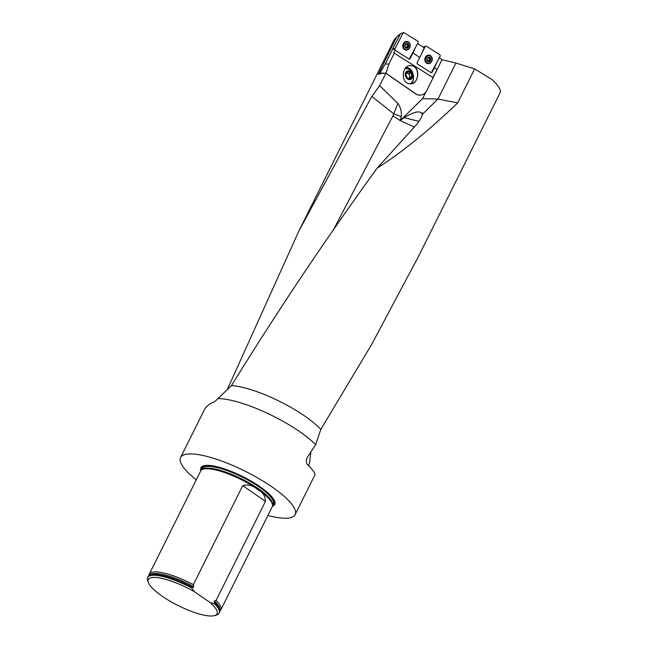 <?xml version="1.0" encoding="UTF-8"?>
<svg xmlns="http://www.w3.org/2000/svg" width="648" height="648" viewBox="0 0 648 648"><rect width="100%" height="100%" fill="white"/><g stroke="black" fill="none" stroke-linecap="round" stroke-linejoin="round"><path stroke-width="0.97" d="M419.629 95.167A9.598 8.108 -88.5 0 1 419.548 95.167A9.598 8.108 -88.5 0 1 415.651 93.871L415.83 93.871A9.598 8.108 91.5 0 0 419.718 95.167A9.598 8.108 91.5 0 0 426.352 91.425L433.18 77.728L393.757 52.844L395.175 50.277L392.688 48.762L397.994 38.572M397.848 103.413L379.655 85.641L385.835 73.248L415.651 93.871M425.801 92.178L422.569 98.65L399.986 120.779L401.25 116.656C401.768 111.715 400.642 107.309 397.88 103.445M433.05 77.638L442.001 59.689L439.312 57.826M385.835 73.248A59.195 15.317 -153.5 0 0 378.367 74.35L396.795 36.685L400.181 34.069L397.346 39.747M298.72 231.328L394.227 39.771L396.536 37.195M227.205 389.756L298.752 231.271L371.814 96.447L379.655 85.641M414.509 127.065L400.237 120.585L404.133 117.636C414.55 111.359 420.625 110.265 422.358 114.348L421.532 117.223L417.239 123.817L377.128 168.164C401.225 152.871 428.069 131.139 457.666 102.959L474.652 68.891L492.399 79.793C498.636 85.901 501.22 90.194 500.143 92.664L418.535 256.349L372.001 343.813L320.825 429.422A59.195 15.317 -153.5 0 0 231.482 385.584L214.853 401.574C209.604 403.647 206.129 406.345 204.444 409.666L180.581 457.52A63.99 16.564 -153.5 0 0 196.295 479.804M474.652 68.891L455.925 63.042L442.001 59.689M422.569 98.65L437.975 99.047L457.666 102.959M455.925 63.042L437.975 99.047L422.358 114.348M377.128 168.164C326.219 238.278 277.668 310.757 231.482 385.584M404.133 117.636L419.07 121.411M400.1 120.504L392.963 115.798L397.848 103.429M308.521 465.588L309.574 462.785L310.862 451.964M320.825 429.422L315.641 444.666A63.99 16.564 -153.5 0 0 299.66 431.633A63.99 16.564 -153.5 0 0 218.149 398.585M267.875 515.492A63.99 16.564 -153.5 0 0 295.124 514.634A63.99 16.564 -153.5 0 0 272.079 486.956A63.99 16.564 -153.5 0 0 180.581 457.52M295.124 514.634L314.96 474.846C315.463 473.575 312.854 470.011 307.136 464.154C305.856 462.251 305.986 459.878 307.525 457.034L315.641 444.666M272.427 506.266A41.237 10.676 -153.5 0 0 270.799 495.655A41.237 10.676 -153.5 0 0 259.905 486.64A41.237 10.676 -153.5 0 0 210.373 465.531A41.237 10.676 -153.5 0 0 200.921 470.61M148.91 575.789L148.967 575.173A39.99 10.352 26.5 0 1 149.251 574.169L200.694 470.991A39.99 10.352 26.5 0 1 201.552 469.97A39.99 10.352 26.5 0 1 244.798 481.472A39.99 10.352 26.5 0 1 257.872 489.378A39.99 10.352 26.5 0 1 272.565 505.375A39.99 10.352 26.5 0 1 272.265 506.671L220.822 609.857A39.99 10.352 26.5 0 1 220.19 610.683L219.737 611.096M210.316 602.713A38.386 9.939 26.5 0 1 214.601 615.6A38.386 9.939 26.5 0 1 178.257 605.605A38.386 9.939 26.5 0 1 148.4 582.593A38.386 9.939 26.5 0 1 194.441 591.729L210.316 602.713L214.431 603.701A39.99 10.352 26.5 0 1 219.17 613.178A39.99 10.352 26.5 0 1 216.618 615.001L214.601 615.6M148.4 582.593L147.663 580.624A39.99 10.352 26.5 0 1 147.59 577.49A39.99 10.352 26.5 0 1 191.695 587.979L194.441 591.729M191.97 587.42L192.837 587.509A39.633 10.255 26.5 0 0 150.214 575.14L149.72 575.351A39.99 10.352 -153.5 0 1 191.97 587.42L191.695 587.979M149.72 575.351A39.99 10.352 -153.5 0 0 147.866 576.939L147.59 577.49M219.17 613.178L219.445 612.619A39.99 10.352 -153.5 0 0 219.591 610.189A39.99 10.352 -153.5 0 0 214.707 603.142L214.431 603.701M220.822 609.857A39.99 10.352 26.5 0 0 216.092 600.38L214.35 600.939L214.707 603.142M192.837 587.509L193.784 586.715L193.347 584.658A39.99 10.352 26.5 0 0 149.251 574.169M216.092 600.38L265.461 501.358C265.364 495.971 262.788 492.059 257.734 489.629C253.23 485.457 248.233 484.129 242.725 485.635L193.347 584.658M401.25 116.656L393.773 113.829L371.814 96.447M436.355 71.005L432.783 77.468M415.83 93.871L385.957 73.216L379.874 73.062L378.1 74.164M423.063 47.053L426.198 46.097L440.033 54.91L440.259 55.971L431.244 72.754L436.541 63.204L434.468 67.724L437.084 69.538M410.743 65.545L412.007 65.732C419.102 67.1 419.645 80.587 412.719 83.236L410.062 83.803M412.185 65.74C420.771 67.441 418.851 84.499 410.152 83.803C400.569 83.997 401.29 64.865 410.832 65.545L412.185 65.74M393.101 48.114L394.786 49.183L395.013 50.244L393.328 49.167L393.101 48.114L400.383 33.923L403.583 32.441L417.992 41.31L418.227 42.371L409.18 59.154L414.493 49.645L413.003 52.885L419.75 57.55L425.258 46.413L423.274 47.191M417.604 43.578L424.319 47.847L421.54 53.654M379.874 73.062L385.268 63.974L392.81 48.843L395.005 50.236M385.268 63.974L388.865 64.071L394.413 52.934M388.865 64.071L385.957 73.216M413.408 78.805A8.797 6.909 -114.1 0 1 411.083 83.722M413.254 74.982C412.59 71.118 410.702 68.696 407.592 67.708L406.013 67.522M395.175 50.277L409.261 59.171L409.981 58.766L413.003 52.885M434.468 67.724L432.078 72.382L431.131 72.746M431.139 72.698L417.272 63.877L417.045 62.824L419.75 57.55M430.377 58.838L429.43 58.668L430.418 58.847L429.883 57.461A2.252 1.944 -79.7 0 1 427.858 61.414A2.252 1.944 -79.7 0 1 429.883 57.461L428.012 57.47M431.665 61.236A3.839 3.313 100.3 0 0 429.503 55.647A3.839 3.313 100.3 0 0 425.558 58.83A3.839 3.313 100.3 0 0 428.134 63.204A3.839 3.313 100.3 0 0 431.665 61.236M429.503 55.647L428.846 55.526A3.839 3.313 100.3 0 0 425.064 58.069A3.839 3.313 100.3 0 0 424.829 59.373A3.839 3.313 100.3 0 0 427.469 63.083L428.134 63.204M430.442 58.847L430.831 59.365L429.81 61.349L427.858 61.414L426.919 59.503L427.931 57.526L429.26 57.51M430.483 58.855L430.831 59.365M429.81 61.349L429.211 61.325M429.187 61.301L427.631 61.204M429.883 57.461L429.284 57.486M429.997 60.791L428.992 60.604L429.073 60.053A1.717 1.482 100.3 0 0 429.106 58.336L429.098 57.615M430.426 59.875L429.073 60.053A1.717 1.482 -79.7 0 1 427.526 60.936M428.433 57.656A1.717 1.482 -79.7 0 1 429.106 58.336L429.43 58.668M430.053 57.972L429.049 57.794M427.526 60.993L428.911 61.139M428.782 61.115L428.992 60.604L429.972 60.758M430.458 59.875L429.438 59.697M429.519 59.705L429.632 58.701M408.434 45.247L407.835 43.853A2.252 1.952 -79.8 0 1 405.802 47.814A2.252 1.952 -79.8 0 1 407.835 43.853L405.964 43.87M409.617 47.636A3.839 3.321 100.2 0 0 407.446 42.047A3.839 3.321 100.2 0 0 403.502 45.239A3.839 3.321 100.2 0 0 406.085 49.604A3.839 3.321 100.2 0 0 409.617 47.636M407.446 42.047L406.79 41.926A3.839 3.321 100.2 0 0 402.959 44.631A3.839 3.321 100.2 0 0 402.781 45.619A3.839 3.321 100.2 0 0 405.429 49.483L406.085 49.604M408.783 45.765L407.762 47.741L405.802 47.814L405.494 47.272L404.862 45.903L405.875 43.918L407.835 43.853M407.948 47.183L406.952 47.004L407.025 46.454A1.717 1.482 100.2 0 0 407.057 44.744L406.993 44.218L407.997 44.372L407.049 44.015M407.762 47.741L405.575 47.604M408.378 46.275L407.025 46.454A1.717 1.482 -79.8 0 1 405.47 47.336M406.385 44.056A1.717 1.482 -79.8 0 1 407.057 44.744L408.37 45.247M405.478 47.401L406.863 47.539M406.742 47.515L406.952 47.004M408.418 46.275L407.389 46.097M407.471 46.105L407.584 45.101M412.646 76.699A4.52 3.548 -114.1 0 1 407.762 79.105A4.52 3.548 -114.1 0 1 405.689 72.527A4.52 3.548 -114.1 0 1 410.152 71.458A4.52 3.548 -114.1 0 1 412.646 76.699M405.016 68.648A8.675 7.331 91.5 0 1 408.977 69.425A8.959 8.959 0 0 1 412.468 81.494A8.303 6.521 -114.1 0 1 410.208 83.803M405.915 74.107A3.734 2.932 -114.1 0 1 407.835 71.734A3.734 2.932 -114.1 0 1 410.881 72.908A3.734 2.932 -114.1 0 1 411.998 76.448A3.734 2.932 -114.1 0 1 410.079 78.821A3.734 2.932 -114.1 0 1 407.041 77.655A3.734 2.932 -114.1 0 1 405.915 74.107L407.041 77.655L410.079 78.821L411.998 76.448L410.881 72.908L407.835 71.734L405.915 74.107M406.798 72.892L409.018 73.742L410.135 77.282L409.115 78.546A3.232 2.535 65.9 0 0 409.18 78.465A3.232 2.535 65.9 0 0 409.577 75.508A3.232 2.535 65.9 0 0 407.495 73.159A3.232 2.535 65.9 0 0 406.717 72.989M410.881 72.908L409.018 73.742M411.998 76.448L410.135 77.282M431.754 61.414A4.317 3.726 100.3 0 0 428.887 55.08A4.317 3.726 100.3 0 0 425.355 57.34A4.317 3.726 100.3 0 0 427.348 63.512A4.317 3.726 100.3 0 0 431.754 61.414M404.676 42.339L404.222 42.501M403.583 32.441L400.383 33.923M394.786 49.183L403.194 32.813M409.714 47.814A4.317 3.734 100.2 0 0 406.823 41.48A4.317 3.734 100.2 0 0 403.299 43.74A4.317 3.734 100.2 0 0 405.308 49.912A4.317 3.734 100.2 0 0 409.714 47.814M333.177 230.348L392.963 115.798M210.689 465.564A40.508 10.481 -153.5 0 0 201.552 469.97L202.152 469.508A39.658 10.263 -153.5 0 1 258.001 488.754A39.658 10.263 -153.5 0 1 272.573 504.622L272.565 505.375A40.508 10.481 -153.5 0 0 270.581 495.42M272.565 504.986A39.593 10.247 -153.5 0 0 241.477 478.807A39.593 10.247 -153.5 0 0 201.86 469.735M272.565 505.197L273.189 503.95A39.593 10.247 -153.5 0 0 242.32 477.114A39.593 10.247 -153.5 0 0 202.314 468.617L201.69 469.857M214.221 602.3A39.633 10.255 26.5 0 1 219.461 609.671L219.591 610.189M214.35 600.939A39.431 10.206 26.5 0 1 219.713 610.821M149.145 575.635A39.431 10.206 26.5 0 1 193.784 586.715M265.461 501.358L242.725 485.635M430.653 60.572A2.398 2.074 100.3 0 0 428.919 57.048A2.398 2.074 100.3 0 0 427.048 60.693A2.398 2.074 100.3 0 0 430.653 60.572M430.029 57.996L429.033 57.818M408.605 46.964A2.398 2.074 100.2 0 0 406.863 43.44A2.398 2.074 100.2 0 0 404.992 47.085A2.398 2.074 100.2 0 0 408.605 46.964M402.959 44.631L402.918 44.761A2.827 2.446 100.2 0 0 402.789 45.482L402.781 45.619M408.329 45.239L407.406 45.068M407.924 47.158L406.936 46.98M428.676 55.08A4.261 3.677 -79.7 0 1 430.928 56.344M429.705 63.05A4.261 3.677 -79.7 0 1 427.154 63.447M427.688 55.25A4.05 3.491 -79.7 0 1 429.705 55.688M428.328 63.229A4.05 3.491 -79.7 0 1 426.287 62.937M406.62 41.48A4.261 3.686 -79.8 0 1 408.88 42.744M407.681 49.442A4.261 3.686 -79.8 0 1 405.113 49.847M405.624 41.658A4.05 3.499 -79.8 0 1 407.649 42.088M406.296 49.629A4.05 3.499 -79.8 0 1 404.239 49.329M422.35 114.485L422.447 112.857M428.66 57.696L427.672 57.518M406.612 44.096L405.624 43.918M426.74 55.931L426.295 56.084"/></g></svg>
